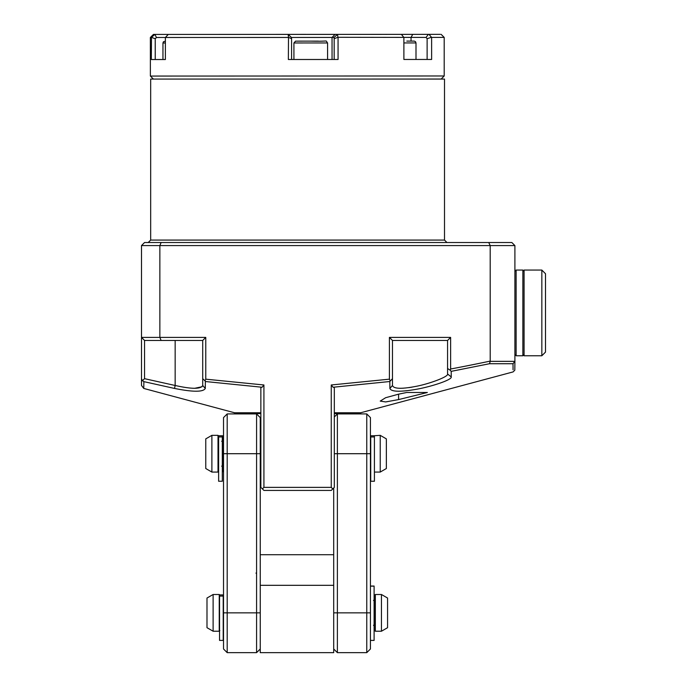 <?xml version="1.0" encoding="UTF-8"?>
<svg xmlns="http://www.w3.org/2000/svg" width="687" height="687" viewBox="0 0 687 687"><rect width="100%" height="100%" fill="white"/><g stroke="black" fill="none" stroke-linecap="round" stroke-linejoin="round"><path stroke-width="1.03" d="M416.494 392.492L406.661 392.492L398.589 394.166L398.589 399.585L427.366 392.492L409.263 392.492M398.589 399.585L385.656 401.938L380.229 401.096L385.622 397.721L398.589 394.166M334.32 412.767L360.641 412.767L513.086 371.916L514.812 370.181L514.898 361.268C514.898 372.191 514.898 372.191 514.898 361.268L514.898 245.577L159.856 245.577L159.856 337.403L205.765 337.403L205.765 379.172L263.92 384.978L262.091 387.245L205.361 381.517L205.293 388.438C203.292 392.14 193.03 392.14 174.532 388.438L143.875 381.628C143.686 393.514 143.789 387.279 143.875 381.628L174.532 388.438L175.159 385.484C191.793 389.203 200.973 389.203 202.708 385.484L202.708 378.674L205.018 380.847L205.765 379.172M260.862 413.583L234.542 413.583L234.542 412.767L260.862 412.767M144.553 340.46L161.127 340.46L159.856 337.403L141.496 337.403L144.553 340.46L144.553 378.674L142.381 380.718L141.496 378.666C141.496 384.299 141.496 390.542 141.496 378.666L141.496 245.577L144.553 242.52L488.732 242.52A1896.472 1341.007 0 0 1 490.192 245.577L490.2 361.353L489.522 363.715L451.187 371.358L451.239 376.931C452.201 379.748 432.286 386.36 417.267 389.134C400.349 392.131 391.221 391.899 389.89 388.438L389.821 381.517L333.092 387.245A848.986 600.326 90 0 0 334.32 387.485L334.32 487.375L331.254 490.432L263.92 490.432L260.862 487.375L260.862 387.485L262.091 387.245M143.781 387.408L143.823 385.304M489.522 363.715L513.009 363.715C513.103 374.544 513.103 374.544 513.009 363.715L513.06 369.769M411.951 387.15L408.894 387.631M403.467 388.198L399.894 388.292M161.127 340.46L202.708 340.46L202.708 378.674M205.361 381.517L205.018 380.847M205.293 388.438L202.708 385.484M202.708 340.46L205.765 337.403M262.391 488.904L263.92 487.375L263.92 384.978M202.098 386.729L194.653 388.301M141.496 245.577L159.856 245.577L161.127 242.52M513.009 363.715L514.898 361.353L490.2 361.353M488.732 242.52L511.841 242.52L514.898 245.577M333.092 387.245L331.254 384.978L331.254 487.375L332.791 488.904M331.254 487.375L263.92 487.375M331.254 384.978L389.409 379.164L389.409 337.403L450.62 337.403L450.62 369.013A2044.967 2044.967 168.7 0 0 490.192 361.104M389.409 337.403L392.475 340.46L392.475 385.484C393.617 388.954 401.783 389.185 416.975 386.171C430.019 383.578 448.946 376.528 447.563 373.977L447.563 368.498L450.303 370.302L450.62 369.013M392.475 340.46L447.563 340.46L447.563 368.498M392.475 378.674L389.821 381.517M389.89 388.438L392.475 385.484M451.239 376.931L447.563 373.977M451.187 371.358L450.303 370.302M447.563 340.46L450.62 337.403M389.409 379.164L390.164 380.838M144.553 378.674L175.159 385.484L175.159 340.46M142.381 380.718L143.875 381.628M194.447 242.52L175.159 242.52M150.676 240.072L444.506 240.072L444.506 79.074L150.676 79.074L150.676 240.072L148.229 242.52M360.641 412.767L360.641 413.583L334.32 413.583M260.253 453.703L256.577 453.703L256.577 413.918L260.253 417.593L260.253 652.65L333.702 652.65L333.702 585.315L260.253 585.315L260.253 554.71L333.702 554.71L333.702 585.315L333.702 487.985M337.377 652.65L337.377 413.918L366.764 413.918L366.764 652.65L337.377 652.65L333.702 648.975M366.764 413.918L370.43 417.593L370.43 648.975L366.764 652.65M223.524 453.703L227.191 453.703L227.191 413.918L223.524 417.593L223.524 648.975L227.191 652.65L227.191 453.703L256.577 453.703L256.577 652.65L260.253 648.975M306.084 34.376L259.497 34.41M193.356 34.419L181.832 34.419M156.456 37.493L165.369 37.484L165.378 59.529L155.228 59.529L155.219 38.755L156.456 37.493L154.876 34.427L186.666 34.427M155.219 38.755L151.484 37.338L154.876 34.427M421.663 34.359L426.284 34.35M291.443 37.459L334.028 37.45L334.174 38.721L337.892 37.296L426.052 37.424L428.37 34.359L428.971 34.359L431.616 37.416L431.625 59.46L403.887 59.468L403.879 37.433L401.397 34.367L337.575 34.393L337.901 37.296M426.052 37.424L427.125 38.687L431.427 37.27M427.125 38.687L427.125 59.46M385.579 34.376L428.37 34.359M291.58 38.73L288.497 37.313L288.162 34.402L291.443 37.467L291.58 38.73L291.589 59.503L288.36 59.503L288.497 37.313M334.028 37.45L337.575 34.393M286.419 34.402L337.154 34.393M334.174 38.721L334.174 59.486L291.589 59.494M338.064 37.45L338.073 59.486L334.174 59.486M337.703 79.074L441.148 79.039L444.206 75.974L150.384 76.059L153.407 79.074M431.625 59.46L403.887 59.468M338.073 59.486L288.36 59.503M155.228 59.529L151.329 59.529L151.492 37.338M165.378 59.529L151.329 59.529M431.616 37.416L444.197 37.407L444.206 75.974M288.162 34.402L168.281 34.427L165.369 37.493L288.351 37.467M165.601 34.419L153.433 34.427L150.367 37.493L151.32 37.493M428.971 34.359L440.247 34.35M153.433 34.427L154.317 34.427M522.859 270.06L524.078 271.288L524.078 270.06L524.078 355.763L524.078 354.535L522.859 355.763L522.859 270.06L516.126 270.06L516.126 355.763L522.859 355.763M545.504 273.735L545.504 352.087L541.837 355.763L541.837 270.06L545.504 273.735M514.898 271.288L516.126 270.06L514.898 271.288L514.898 354.535L516.126 355.763L514.898 354.535M387.571 598.034L387.571 627.695L381.457 631.224L381.457 594.495L387.571 598.034M375.334 594.495L375.334 631.224L374.716 630.614L374.716 595.105L375.334 594.495L381.457 594.495M213.116 594.495L213.116 631.224L206.993 627.695L206.993 598.034L213.116 594.495L219.239 594.495L219.239 631.224L219.849 630.614M386.352 438.873L386.352 468.534L380.229 472.072L380.229 435.343L386.352 438.873M374.106 435.738L380.229 435.343M211.888 472.072L205.765 468.534L205.765 438.873L211.888 435.343L218.011 435.343L218.011 472.072L218.621 471.454L218.011 472.072L211.888 472.072L211.888 435.343M221.686 466.104L222.906 467.323L221.686 466.104M223.524 472.072L222.906 471.454L222.906 435.953L223.524 435.343L222.906 435.953M370.43 586.045L374.106 586.045L374.106 640.404L370.43 640.404M223.215 594.899L223.215 640.404L219.539 640.404L219.539 594.899L223.215 594.899M370.74 436.941L370.74 435.738L374.415 435.738L374.415 481.252L370.74 481.252L370.74 436.941L374.415 436.941M218.621 436.941L218.621 435.738L222.296 435.738L222.296 481.252L218.621 481.252L218.621 436.941L222.296 436.941M303.104 41.134L318.407 41.126M403.879 42.938L415.996 42.938L415.506 41.684L414.295 41.1L406.807 41.1M333.702 612.864L370.43 612.864M334.32 453.703L370.43 453.703M260.253 612.864L223.524 612.864M411.041 41.1L411.041 37.424L412.732 34.359M335.084 34.393L332.044 37.45L332.053 59.486M370.43 586.14L374.106 586.14M219.539 596.093L223.215 596.093M327.587 59.486L327.587 42.963L310.756 42.963L293.916 42.972L293.924 59.494M327.587 42.963C324.788 39.709 330.696 41.658 310.756 41.126L295.556 41.143L293.916 42.972M165.369 42.998L162.956 42.998L162.956 59.529M165.369 41.16L163.429 41.77L162.956 42.998M234.542 412.767L143.763 388.438L141.496 385.484M444.506 240.072L446.954 242.52M334.32 416.975L337.377 413.918M256.577 413.918L227.191 413.918M227.191 652.65L256.577 652.65M150.367 37.493L150.384 76.059M441.14 34.35L444.197 37.407M524.078 270.06L541.837 270.06M524.078 355.763L541.837 355.763M375.334 631.224L381.457 631.224M373.496 600.464L374.716 599.244M373.496 625.256L374.716 626.484M213.116 631.224L219.239 631.224M219.239 594.495L219.849 595.105M374.415 472.072L380.229 472.072M218.011 435.343L218.621 435.953M221.686 441.312L222.906 440.084M260.253 472.072L260.862 472.072M260.253 435.343L260.862 435.343M255.968 573.07L256.577 573.688M415.996 42.938L415.996 59.46"/></g></svg>
